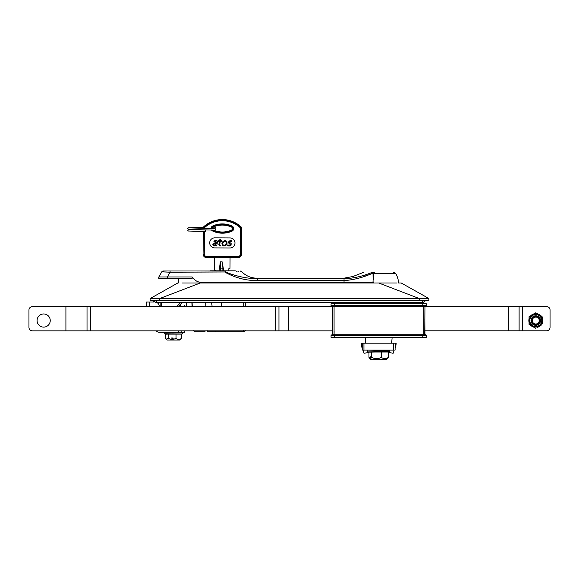 <?xml version="1.0" encoding="UTF-8"?>
<svg xmlns="http://www.w3.org/2000/svg" width="579" height="579" viewBox="0 0 579 579"><rect width="100%" height="100%" fill="white"/><g stroke="black" fill="none" stroke-linecap="round" stroke-linejoin="round"><path stroke-width="0.87" d="M212.746 230.058A1.918 1.918 0 0 0 213.072 230.247A22.371 22.371 0 0 0 231.723 230.333L231.593 230.044A1.599 1.599 0 0 0 231.607 227.134A22.053 22.053 0 0 0 213.217 227.055A1.599 1.599 0 0 0 212.276 228.481M203.504 228.271L203.468 226.99A27.597 27.597 0 0 1 241.356 227.163L241.19 254.253A3.148 3.148 0 0 1 238.027 257.387L206.522 257.242A3.148 3.148 0 0 1 203.388 254.087L204.249 254.087A2.28 2.28 0 0 0 206.522 256.381L206.515 257.561L214.389 257.597M203.186 228.264L203.511 227.757A0.868 0.861 -66.3 0 1 203.786 227.127L204.365 228.292M230.471 244.251L229.233 245.337L227.829 244.823L227.648 245.728L228.987 246.039L231.064 245.199L231.151 243.571L229.262 241.993L230.008 241.313L231.701 241.646L231.868 240.792L229.935 240.647L228.387 242.058L228.553 242.992L230.471 244.251M213.868 245.026L215.67 244.837L216.401 243.209L214.165 243.665L213.868 245.026L213.716 244.396M215.873 245.858L216.712 245.865L217.393 242.456C217.653 241.146 217.168 240.495 215.931 240.488L214.056 240.973L213.883 241.834L215.721 241.197L216.539 242.536L214.918 242.753L212.848 244.454L213.072 245.554L214.216 245.974L216.039 245.04L215.873 245.858M216.3 243.73L216.401 243.209L215.106 243.375M229.935 247.971L214.7 247.906A5.023 5.023 0 0 1 209.699 242.862A5.023 5.023 0 0 1 214.744 237.86L229.979 237.933A5.023 5.023 0 0 1 234.98 242.977A5.023 5.023 0 0 1 229.935 247.971M203.468 226.99L203.786 227.127A27.278 27.278 0 0 1 241.038 227.294L240.444 227.923A26.417 26.417 0 0 0 204.373 227.764L203.511 227.757M241.356 227.163L241.038 227.294A0.868 0.861 66.8 0 1 241.305 227.931L241.501 254.261A3.46 3.46 0 0 1 238.027 257.706L230.153 257.669M203.171 231.47L203.07 254.087A3.46 3.46 0 0 0 206.515 257.561M231.593 230.044A22.053 22.053 0 0 1 213.492 230.095M218.855 244.447L219.926 245.988L220.744 245.829L220.888 245.112L219.752 245.055L219.723 244.302L220.317 241.349L221.634 241.356L221.779 240.64L220.454 240.632L220.765 239.076L219.875 239.351L219.615 240.625L218.717 240.625L218.572 241.342L219.477 241.342L218.855 244.447M225.998 245.272L227.106 243.267L226.852 241.262L225.159 240.531L223.06 241.262L221.923 243.325L222.235 245.279L223.943 246.017L225.998 245.272M228.937 243.31L229.494 243.593M229.393 241.696L230.008 241.313M228.987 246.039L229.791 245.952M224.956 241.233L223.566 241.783L222.792 243.296L222.98 244.765L224.145 245.315L225.506 244.794L226.244 243.296L226.107 241.776L224.956 241.233L223.566 241.783L222.792 243.296M214.252 257.279A1.73 1.73 0 0 1 214.476 258.154L214.425 269.727L216.285 270.813M228.14 270.813L228.148 268.924L229.146 268.924A0.868 0.868 0 0 0 230.015 268.063L230.058 258.22A1.73 1.73 0 0 1 230.297 257.351M230.015 268.063L230.058 258.22M222.126 261.831L223.393 268.895L222.09 268.888L222.126 261.831L220.389 261.824L219.05 270.813M222.083 270.813L222.09 268.888L220.36 268.88L220.389 261.824M223.393 268.895L223.378 270.813M219.065 268.873L220.36 268.88L220.353 270.813M214.425 269.727A0.868 0.868 0 0 0 215.287 270.596M214.628 226.997A0.782 0.782 180 0 1 215.402 227.779A0.782 0.782 180 0 1 214.628 228.56A0.782 0.782 180 0 1 213.846 227.779A0.782 0.782 180 0 1 214.628 226.997M205.559 231.52L205.596 229.957L188.696 229.508M205.567 231.52L188.356 231.028L187.705 230.239L188.624 229.422M391.643 343.181L392.149 337.34M365.675 343.181L365.168 337.34M368.968 352.01L388.343 352.01L388.343 357.366C386.041 359.11 383.718 359.11 381.366 357.366L381.366 352.01M381.366 357.366C378.167 359.11 374.939 359.11 371.682 357.366L371.682 352.01M387.648 358.365L386.562 359.45L371.501 359.45L370.676 358.604L370.676 356.859L369.974 356.859L370.676 356.859M369.974 356.859L369.663 358.365L370.748 359.45L371.501 359.45M370.799 359.45L368.968 357.366L368.968 352.068M371.682 357.366L370.676 358.604M387.344 358.604L388.343 357.366M159.312 306.609L159.312 306.523A4.502 4.502 0 0 0 156.735 302.455L423.669 302.455L425.833 300.291L423.669 302.455L421.505 300.291M149.787 302.021L149.787 306.349L146.328 306.349L146.328 302.021L154.028 302.021L153.167 300.291L155.331 302.455L157.495 300.291M156.156 330.848A4.502 4.502 0 0 0 159.486 332.317L178.354 332.317L178.354 330.848M184.759 330.848L184.759 332.317L181.82 332.317L181.82 330.848L181.82 332.317L178.354 332.317M149.787 306.349L154.984 306.609M65.912 306.609L32.41 306.609A3.46 3.46 -90 0 0 28.95 310.069L28.95 327.381A3.46 3.46 -90 0 0 32.41 330.848L65.912 330.848L65.912 306.609L65.912 330.848M66.187 330.848L288.516 330.848L288.516 306.609L66.187 306.609M288.516 306.609L288.516 330.848M288.791 330.848L332.382 330.848M332.346 306.349L334.076 306.349L332.346 306.349L332.484 322.105L332.346 306.349L288.791 306.609M424.935 330.804L508.348 330.804L508.348 306.566L423.64 306.342M508.348 306.566L508.348 330.804M508.615 330.804L522.548 330.804L522.548 306.566L508.615 306.566M550.05 327.338A3.46 3.46 90 0 1 546.59 330.804A3.46 3.46 -90 0 0 550.05 327.338L550.05 310.026L550.05 327.338M546.59 330.804L522.548 330.804M522.548 306.566L546.59 306.566A3.46 3.46 90 0 1 550.05 310.026A3.46 3.46 -90 0 0 546.59 306.566M542.472 322.264A6.926 6.926 -90 0 0 542.472 318.826M540.612 315.591A6.926 6.926 -90 0 0 537.638 313.876M533.903 313.876A6.926 6.926 -90 0 0 530.929 315.591M529.061 318.826A6.926 6.926 -90 0 0 529.061 322.264M530.929 325.492A6.926 6.926 -90 0 0 533.903 327.215M537.638 327.215A6.926 6.926 -90 0 0 540.612 325.492M539.23 320.542A3.46 3.46 -90 0 0 535.77 317.082A3.46 3.46 -90 0 0 532.304 320.542A3.46 3.46 -90 0 0 535.77 324.008A3.46 3.46 -90 0 0 539.23 320.542M539.889 320.542C540.098 315.389 531.58 315.352 531.869 320.542C532.752 324.102 534.837 325.072 538.123 323.451C534.721 325.275 532.492 324.305 531.442 320.542A4.328 4.328 90 0 0 531.5 321.258C532.101 326.223 540.2 325.572 539.889 320.542M38.156 316.945A6.579 6.579 90 0 1 47.261 315.034A6.579 6.579 90 0 1 49.172 324.139A6.579 6.579 90 0 1 40.067 326.049A6.579 6.579 90 0 1 38.156 316.945M531.645 322.923A4.762 4.762 90 0 1 533.389 316.423A4.762 4.762 90 0 1 539.889 318.161A4.762 4.762 90 0 1 538.144 324.667A4.762 4.762 90 0 1 531.645 322.923A4.762 4.762 -90 0 0 538.144 324.667A4.762 4.762 -90 0 0 539.889 318.161A4.762 4.762 -90 0 0 533.389 316.423A4.762 4.762 -90 0 0 531.645 322.923M541.958 316.373L535.77 312.798L529.061 316.67L529.061 324.414L529.061 316.67L536.016 312.942M530.147 323.791A6.492 6.492 90 0 1 532.521 314.918A6.492 6.492 90 0 1 541.387 317.299A6.492 6.492 90 0 1 539.013 326.165A6.492 6.492 90 0 1 530.147 323.791A6.492 6.492 -90 0 0 539.013 326.165A6.492 6.492 -90 0 0 541.387 317.299M542.472 323.82L542.472 316.952M537.276 327.417L541.98 324.703M535.77 328.293L529.061 324.414L535.77 328.293M388.343 352.119L388.437 352.148A5.197 0.832 -161.1 0 0 393.488 353.002A5.197 0.832 -161.1 0 0 393.496 352.98L393.973 350.107L395.102 350.107L362.215 350.107L362.215 343.181L361.13 343.644L362.215 348.283M395.102 350.107L395.102 343.181L362.215 343.181M362.215 350.107L367.983 350.107M362.215 346.799L361.13 343.644M363.344 350.107L363.822 352.98A5.197 0.832 161.1 0 0 363.829 353.002A5.197 0.832 161.1 0 0 368.881 352.148L368.968 352.119M395.102 348.283L395.71 346.517A5.197 0.832 18.9 0 1 395.71 346.539L396.188 343.644L395.102 346.799M396.188 343.644L395.102 343.181M395.102 348.29L395.71 346.539A5.197 0.832 18.9 0 1 395.696 346.553M389.334 350.107L393.973 350.107M186.445 306.609L186.518 302.455M184.802 305.48L184.795 306.609M205.132 331.796L194.783 331.796L205.132 331.796M245.257 330.435L243.875 331.796L207.456 331.796L207.123 330.486M215.402 330.848A1.382 0.376 90 0 0 215.764 331.796L224.992 331.796L224.992 330.848M192.09 302.455L192.279 306.609M205.885 306.609L205.668 302.455M212.146 306.609L211.596 302.455M245.677 306.609L245.749 302.455L245.677 306.609M178.346 306.609L182.501 302.455M160.202 306.609L160.13 302.455M182.291 282.979C176.385 282.979 176.385 282.979 182.291 282.979L378.659 282.979L419.341 298.554L428.865 298.554L428.865 300.291L419.341 300.291C419.341 303.078 419.341 303.078 419.341 300.291L419.341 298.554L150.135 298.554L150.135 300.291L419.341 300.291M396.709 282.979C402.622 282.979 402.622 282.979 396.709 282.979L378.659 282.979M428.865 300.291L428.865 298.554L423.387 295.406L401.167 282.979L398.547 282.979A19.91 19.91 0 0 0 395.703 273.599L373.716 273.599L373.817 279.787A1.73 0.369 -0.7 0 1 373.093 279.802L373.202 273.541L371.342 273.773C362.787 277.558 353.682 279.852 344.035 280.649L344.035 278.832C353.356 278.311 362.251 276.349 370.719 272.941C358.452 272.818 358.452 272.818 370.719 272.941L373.701 272.34C360.543 272.34 360.543 272.34 373.701 272.34L374.36 272.34A2.598 0.753 -90 0 0 373.716 273.599L373.202 273.541L373.701 272.34M378.065 282.979L366.543 282.979M150.135 298.554L150.135 300.291L150.135 298.554L177.833 282.979M426.267 337.34L426.267 335.603L422.808 335.603L422.808 337.34L426.267 337.34L426.267 335.603L425.399 334.742L423.235 334.742L425.399 334.742M334.112 331.275L334.076 334.742L334.51 334.742L332.592 334.742L333.678 334.742M332.346 334.742L332.484 318.986L332.592 334.742L331.912 334.742L332.592 334.742L332.375 309.808M424.935 309.808L424.725 334.742M422.808 334.742L422.808 335.603L331.05 335.603L331.05 337.34L334.51 337.34L334.51 334.742L423.235 334.742L423.235 306.349L424.725 306.349M331.05 335.603L331.912 334.742L331.05 335.603M334.51 337.34L422.808 337.34M178.933 332.317L182.124 332.867L166.405 332.592L164.711 332.867L164.711 333.743L182.074 334.018L164.711 333.743M165.674 334.119L181.343 334.119L181.343 338.404C179.591 339.801 177.825 339.801 176.038 338.404L173.143 339.395L173.143 337.991L172.31 337.991M168.554 332.317L165.637 332.867M175.263 332.867L178.73 332.592L177.435 332.317L177.435 332.867M170.725 332.867L171.261 332.643M172.991 332.592L172.441 332.592M171.362 339.381L172.354 339.381L171.362 339.381L171.362 340.068L179.83 340.068L181.343 338.404M173.143 337.991L171.102 337.991L171.102 339.395L168.207 338.404L166.209 339.099L165.674 338.404L165.674 334.148M168.207 338.404L168.207 334.119M172.354 337.991L172.354 339.381L172.629 337.991M172.629 339.381L173.143 339.381M171.102 339.395L171.362 340.068M171.239 340.068L167.179 340.068L166.209 339.099M176.038 338.404L176.038 334.119M173.28 340.068L173.143 339.395M164.892 332.867L165.891 332.592M166.926 332.867L168.359 332.592M171.746 332.867L170.212 332.592L171.746 332.317L171.746 332.867L174.04 332.867M422.808 303.751L422.808 305.48L426.267 305.48L426.267 303.751L426.267 304.272L426.267 303.751L331.05 303.751L331.05 305.48L334.51 305.48L334.51 303.751M426.267 305.48L426.267 303.751L426.267 305.48L425.399 306.349M334.51 306.349L334.51 305.48L422.808 305.48L422.808 306.349L334.083 306.609M331.05 303.751L331.05 304.272M332.592 306.349L331.651 306.305M331.912 306.349L331.05 305.48M209.924 270.986A0.695 0.695 0 0 1 210.38 270.813L235.313 270.813M215.793 270.813L218.095 270.813M393.481 272.34A2.598 2.598 0 0 1 395.703 273.599M373.737 282.979L373.846 282.219L373.071 282.154L372.948 282.979L373.093 279.802L373.071 282.154L344.035 282.154L344.035 280.649L257.474 280.649C245.858 280.627 235.045 277.811 225.036 272.202L225.036 270.986L170.088 270.986L170.088 272.202L161.773 271.855A1.73 1.73 0 0 1 163.278 270.986L170.088 270.986L163.278 270.986M158.827 278.694L158.827 276.957L192.148 276.957L192.148 278.694L158.827 278.694M167.345 278.694L167.345 276.957L170.088 272.202L225.455 271.978C235.74 276.197 246.415 278.477 257.474 278.832L344.035 278.832M163.98 270.986A1.73 1.527 -90 0 0 162.699 271.768L162.721 271.768M344.035 282.979L344.035 282.154L200.341 282.154C197.504 282.132 194.776 280.402 192.148 276.957M372.999 272.362L373.093 279.802M362.975 276.769L372.246 273.577M225.036 270.986L225.318 270.986C244.7 270.986 244.7 270.986 225.318 270.986L225.455 271.978C246.314 271.341 246.314 271.341 225.455 271.978M236.572 271.594L237.057 271.587M238.172 271.58L238.809 271.573M241.284 271.558L240.234 270.986M371.342 273.773A2.598 0.695 -110.5 0 0 370.719 272.941M158.827 276.957L161.773 271.855M232.078 231.122A2.779 2.779 0 0 0 232.099 226.063A23.232 23.232 0 0 0 212.732 225.976A23.232 23.232 0 0 1 232.099 226.063L231.738 226.852A1.918 1.918 0 0 1 231.723 230.333L232.078 231.122A23.232 23.232 0 0 1 212.703 231.035A2.779 2.779 0 0 1 211.545 230.022M213.152 230.08L212.703 231.035M231.607 227.134L231.738 226.852A22.371 22.371 0 0 0 213.086 226.765L213.217 227.055M206.522 256.381L238.034 256.526A2.28 2.28 0 0 0 240.328 254.253L240.444 227.923L241.305 227.931M240.328 254.253L241.501 254.261M238.034 256.526L238.027 257.706M204.351 231.491L204.249 254.087M203.07 254.087L203.49 231.477M211.096 228.444A2.779 2.779 0 0 1 212.732 225.976L213.086 226.765A1.918 1.918 0 0 0 211.957 228.473M367.954 351.887L389.653 351.547L369.663 352.191M389.653 351.547L389.653 350.447L368.012 350.107M159.659 300.291C159.659 303.078 159.659 303.078 159.659 300.291L159.659 298.554L200.341 282.979L200.341 282.154M87.024 306.609L87.024 330.848M90.563 306.609L90.563 330.848M275.322 306.609L275.322 330.848M278.955 306.609L278.955 330.848M519.11 330.804L519.11 306.566M540.938 317.56A5.971 5.971 -90 0 0 532.781 315.374A5.971 5.971 -90 0 0 530.596 323.531A5.971 5.971 -90 0 0 538.752 325.716A5.971 5.971 -90 0 0 540.938 317.56M193.4 330.486L194.783 331.796M243.187 330.435L243.187 331.796M221.185 302.455L221.735 306.609M243.187 306.609L243.187 302.455M176.653 306.609L180.807 302.455M161.338 302.455L161.411 306.609M180.286 304.67L180.264 306.609L180.286 304.67M424.972 334.742L424.834 318.986L424.972 334.742M334.076 334.742L334.076 306.349M181.379 332.867L178.354 332.867M167.678 332.867L166.173 332.867M182.284 332.867L182.305 333.743M424.834 322.105L424.972 306.349L424.834 322.105M257.474 280.649L257.474 278.832M215.402 227.779L214.483 228.604M203.229 227.381L188.385 227.815L187.705 228.596L188.493 229.407L214.368 230.153M213.941 230.29L215.062 230.073L215.402 229.429L214.469 228.604L188.696 227.865M213.846 227.779L214.411 227.04L213.072 227.127M367.665 351.547L367.665 350.447M388.343 352.068L389.363 351.887M419.341 302.455L423.669 302.455M159.659 302.455L155.331 302.455M363.945 350.107L363.945 343.181M393.373 350.107L393.373 343.181M362.309 347.089L362.215 346.64M362.215 348.29L361.607 346.539M395.102 346.64L395.008 347.089L395.102 346.64M193.35 330.486L194.732 331.796M191.881 302.455L192.098 306.609M166.209 334.242L164.943 334.018M181.343 334.148L182.074 334.018M241.515 271.558C246.061 276.074 251.38 278.275 257.474 278.173L344.035 278.173L352.886 276.509L363.626 272.34M178.701 278.694L178.701 282.979"/></g></svg>
